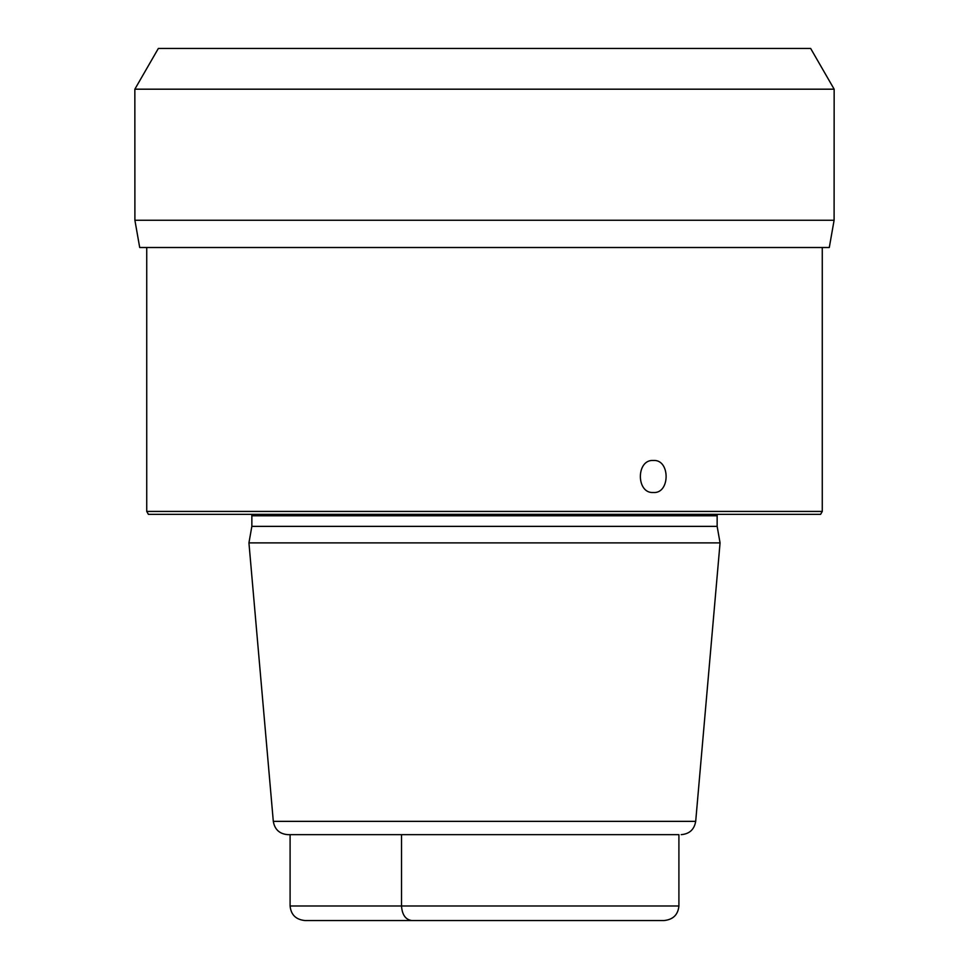 <?xml version="1.0" encoding="UTF-8"?>
<svg xmlns="http://www.w3.org/2000/svg" width="969" height="969" viewBox="0 0 969 969"><rect width="100%" height="100%" fill="white"/><g stroke="black" fill="none" stroke-linecap="round" stroke-linejoin="round"><path stroke-width="1.45" d="M290.094 905.991C290.966 914.797 295.945 919.654 305.041 920.55L663.959 920.55C673.055 919.654 678.034 914.797 678.906 905.991L678.906 834.648L287.805 834.648L290.094 834.648L290.094 905.991L401.517 905.991C402.135 914.797 405.563 919.654 411.789 920.55M678.906 905.991L401.517 905.991L401.517 834.648L678.906 834.648M273.306 821.361L248.936 542.882L720.064 542.882L695.694 821.361L273.306 821.361C274.712 829.525 279.544 833.958 287.805 834.648M720.064 542.882L717.145 526.373L251.855 526.373L248.936 542.882M822.269 511.438L146.731 511.438L148.402 514.345L820.598 514.345L822.269 511.438L822.269 247.507M653.385 492.506C636.039 493.778 636.027 459.209 653.385 460.481C670.366 459.185 670.342 493.827 653.385 492.506M134.897 220.254L834.103 220.254L829.294 247.507L139.706 247.507L134.897 220.254L134.848 89.184L834.152 89.184L810.653 48.45L834.152 89.184L834.103 220.254L834.152 89.184M810.653 48.45L158.347 48.45L134.848 89.184M251.855 526.373L251.855 515.799L717.145 515.799L717.339 514.345M695.694 821.361C694.288 829.525 689.456 833.958 681.195 834.648M717.145 526.373L717.145 515.799M251.855 515.799L251.661 514.345M146.731 511.438L146.731 247.507"/></g></svg>
